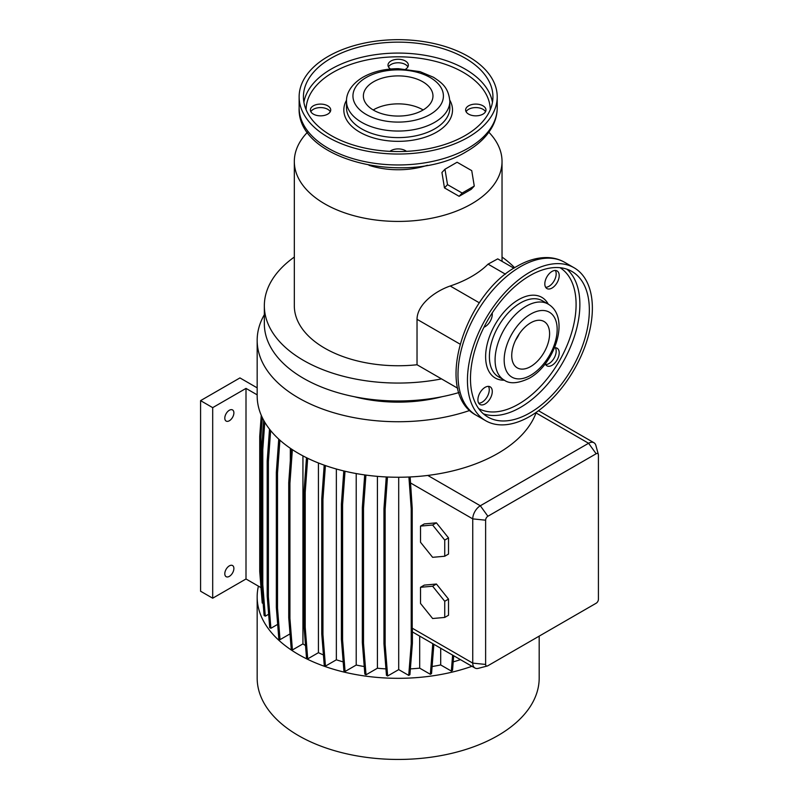 <?xml version="1.0" encoding="UTF-8"?>
<svg xmlns="http://www.w3.org/2000/svg" width="799" height="799" viewBox="0 0 799 799"><rect width="100%" height="100%" fill="white"/><g stroke="black" fill="none" stroke-linecap="round" stroke-linejoin="round"><path stroke-width="1.2" d="M420.514 603.445L432.619 618.516L444.733 617.437L448.519 615.25L448.519 599.1L436.414 584.029L424.299 585.108L420.514 587.295L420.514 603.445M444.733 617.437L444.733 601.287L448.519 599.1M444.733 601.287L432.619 586.216L436.414 584.029M432.619 586.216L420.514 587.295M529.907 416.379A88.329 50.996 -60 0 1 485.742 420.753A88.329 50.996 -60 0 1 472.199 349.972A88.329 50.996 -60 0 1 529.907 272.129A88.329 50.996 -60 0 1 574.072 267.755A88.329 50.996 -60 0 1 587.615 338.536A88.329 50.996 -60 0 1 529.907 416.379M515.525 340.324A26.767 15.451 120 0 0 519.31 333.762M530.666 322.836A26.767 15.451 -60 0 1 544.049 321.508A26.767 15.451 -60 0 1 548.154 342.961A26.767 15.451 -60 0 1 530.666 366.551A26.767 15.451 -60 0 1 517.283 367.87A26.767 15.451 -60 0 1 513.178 346.426A26.767 15.451 -60 0 1 530.666 322.836M529.907 275.625A84.045 48.529 -60 0 1 571.934 271.47A84.045 48.529 -60 0 1 584.818 338.816A84.045 48.529 -60 0 1 529.907 412.883A84.045 48.529 -60 0 1 487.889 417.048A84.045 48.529 -60 0 1 475.006 349.692A84.045 48.529 -60 0 1 529.907 275.625M485.093 403.954A10.167 5.873 120 0 0 491.735 394.996A10.167 5.873 120 0 0 490.177 386.846A10.167 5.873 120 0 0 485.093 387.345A10.167 5.873 120 0 0 478.451 396.314A10.167 5.873 120 0 0 480.009 404.464A10.167 5.873 120 0 0 485.093 403.954M488.439 386.366A10.167 5.873 -60 0 1 482.067 402.207A10.167 5.873 -60 0 1 478.721 403.185M483.974 327.23A10.167 5.873 120 0 0 485.093 326.681A10.167 5.873 120 0 0 492.194 312.988M552.009 288.049A10.167 5.873 120 0 0 558.661 279.091A10.167 5.873 120 0 0 557.093 270.941A10.167 5.873 120 0 0 552.009 271.44A10.167 5.873 120 0 0 545.367 280.409A10.167 5.873 120 0 0 546.925 288.559A10.167 5.873 120 0 0 552.009 288.049M555.355 270.462A10.167 5.873 -60 0 1 548.983 286.302A10.167 5.873 -60 0 1 545.647 287.28M545.268 363.805A10.167 5.873 120 0 0 546.925 365.822A10.167 5.873 120 0 0 552.009 365.323A10.167 5.873 120 0 0 558.661 356.354A10.167 5.873 120 0 0 557.093 348.204A10.167 5.873 120 0 0 554.526 347.785M555.355 347.735A10.167 5.873 -60 0 1 548.983 363.575A10.167 5.873 -60 0 1 545.647 364.554M368.978 165.283A58.886 33.997 0 0 0 427.375 165.283M307.495 132.234A103.86 59.965 0 0 0 294.322 161.468A103.86 59.965 0 0 0 358.431 216.859A103.86 59.965 0 0 0 471.61 203.865A103.86 59.965 0 0 0 502.032 161.468A103.86 59.965 0 0 0 488.858 132.234M448.299 190.092L453.752 193.228M229.343 410.257A6.422 3.705 -60 0 1 232.559 409.937A6.422 3.705 -60 0 1 233.538 415.09A6.422 3.705 -60 0 1 229.343 420.753A6.422 3.705 -60 0 1 226.137 421.073A6.422 3.705 -60 0 1 225.148 415.919A6.422 3.705 -60 0 1 229.343 410.257M229.343 576.359A6.422 3.705 120 0 0 233.538 570.696A6.422 3.705 120 0 0 232.559 565.552A6.422 3.705 120 0 0 229.343 565.872A6.422 3.705 120 0 0 225.148 571.535A6.422 3.705 120 0 0 226.137 576.678A6.422 3.705 120 0 0 229.343 576.359M294.322 161.468L294.322 305.787A103.86 59.965 0 0 0 417.028 364.753L417.028 319.3C417.168 304.409 435.155 291.156 450.207 286.002A103.86 59.965 -0 0 0 471.61 276.504A103.86 59.965 -0 0 0 488.059 264.139L505.467 274.197M294.322 257.058A133.833 77.273 0 0 0 264.339 305.787L264.339 323.715A133.833 77.273 0 0 0 458.936 392.559M264.339 305.787A133.833 77.273 0 0 0 441.517 378.896L457.737 388.264M354.337 396.723A107.066 61.813 0 0 0 442.017 396.723M264.339 314.686A141.014 81.408 0 0 0 257.168 340.324L257.168 395.835A141.014 81.408 0 0 0 427.775 475.435A141.014 81.408 0 0 0 497.887 453.403A141.014 81.408 0 0 0 536.039 412.923A141.014 81.408 0 0 0 536.259 412.344M257.168 340.324A141.014 81.408 0 0 0 328.229 411.016A141.014 81.408 0 0 0 469.802 410.446M258.407 586.146A141.014 81.408 0 0 0 257.168 596.903L257.168 678.031A141.014 81.408 0 0 0 344.209 753.247A141.014 81.408 0 0 0 497.887 735.599A141.014 81.408 0 0 0 539.185 678.031L539.185 636.134M257.168 596.903A141.014 81.408 0 0 0 329.328 667.954A141.014 81.408 0 0 0 471.949 666.286M313.358 114.117A10.167 5.873 180 0 1 310.382 109.962A10.167 5.873 180 0 1 316.664 104.539A10.167 5.873 180 0 1 327.74 105.818A10.167 5.873 180 0 1 330.726 109.962A10.167 5.873 180 0 1 324.444 115.396A10.167 5.873 180 0 1 313.358 114.117M330.257 111.72A10.167 5.873 0 0 0 327.74 109.313A10.167 5.873 0 0 0 310.841 111.72M390.541 69.034A10.167 5.873 180 0 1 388.004 65.148A10.167 5.873 180 0 1 394.287 59.725A10.167 5.873 180 0 1 405.373 60.994A10.167 5.873 180 0 1 408.349 65.148A10.167 5.873 180 0 1 405.812 69.034M407.889 66.896A10.167 5.873 0 0 0 405.373 64.499A10.167 5.873 0 0 0 388.464 66.896M468.604 114.117A10.167 5.873 180 0 1 465.627 109.962A10.167 5.873 180 0 1 471.909 104.539A10.167 5.873 180 0 1 482.996 105.818A10.167 5.873 180 0 1 485.972 109.962A10.167 5.873 180 0 1 479.69 115.396A10.167 5.873 180 0 1 468.604 114.117M485.512 111.72A10.167 5.873 0 0 0 482.996 109.313A10.167 5.873 0 0 0 466.087 111.72M389.922 151.351A10.167 5.873 180 0 1 405.373 150.631A10.167 5.873 180 0 1 406.431 151.351M328.149 56.419A99.036 57.178 0 0 0 299.136 96.859A99.036 57.178 0 0 0 360.279 149.683A99.036 57.178 0 0 0 468.204 137.288A99.036 57.178 0 0 0 497.218 96.859A99.036 57.178 0 0 0 436.074 44.025A99.036 57.178 0 0 0 328.149 56.419M465.178 135.54A94.751 54.712 0 0 0 492.933 96.859A94.751 54.712 0 0 0 434.436 46.312A94.751 54.712 0 0 0 331.176 58.167A94.751 54.712 0 0 0 303.42 96.859A94.751 54.712 0 0 0 361.917 147.396A94.751 54.712 0 0 0 465.178 135.54M422.781 110.182A34.796 20.095 0 0 0 432.968 95.98A34.796 20.095 0 0 0 411.495 77.423A34.796 20.095 0 0 0 373.572 81.778A34.796 20.095 0 0 0 363.375 95.98A34.796 20.095 0 0 0 384.858 114.537A34.796 20.095 0 0 0 422.781 110.182M423.15 109.962A34.796 20.095 0 0 0 373.572 109.753A34.796 20.095 0 0 0 373.203 109.962M471.74 170.646L457.088 162.237L444.973 169.228L447.51 184.639L462.162 193.048L474.266 186.057L471.74 170.646M444.973 169.228L441.937 172.484L444.474 187.895L459.115 196.304L462.162 193.048M444.474 187.895L447.51 184.639M459.115 196.304L471.23 189.313L474.266 186.057M290.017 633.897L280.02 639.659L278.831 638.98L276.334 607.45L276.334 472.329L277.523 473.008L279.91 440.169M276.334 472.329L278.741 439.12M276.334 607.45L277.523 608.129L277.523 473.008M280.02 639.659L277.523 608.129M290.337 460.544L290.337 448.289M356.214 473.557L356.214 665.048L345.078 671.48L343.89 670.79L341.393 639.26L341.393 504.139L342.581 504.828L345.018 471.24M341.393 504.139L343.8 470.951M341.393 639.26L342.581 639.949L342.581 504.828M345.078 671.48L342.581 639.949M471.05 665.807L460.414 659.624M263.161 603.525L262.222 602.985L259.725 571.455L259.725 436.334L260.913 437.023L262.322 417.637M259.725 436.334L261.253 415.29M259.725 571.455L260.913 572.144L260.913 437.023M261.603 580.913L260.913 572.144M302.941 455.869L302.941 643.884L292.424 649.957L291.236 649.277L288.739 617.737L288.739 482.626L289.927 483.305L292.364 449.647M288.739 482.626L291.186 448.868M288.739 617.737L289.927 618.426L289.927 483.305M292.424 649.957L289.927 618.426M377.408 476.354L377.408 668.224L366.022 674.805L364.833 674.116L362.327 642.586L362.327 507.465L363.515 508.154L365.922 475.085M362.327 507.465L364.694 474.916M362.327 642.586L363.515 643.275L363.515 508.154M366.022 674.805L363.515 643.275M398.701 477.243L398.701 669.612L408.718 675.395L411.215 643.864L411.215 508.743L408.908 477.013M410.147 476.953L412.214 508.164L412.214 628.174A10.707 6.182 120 0 0 412.404 629.982L412.404 643.175L411.215 643.864M411.215 508.743L412.214 508.164M408.718 675.395L409.907 674.706L412.404 643.175M261.263 590.87L260.953 587.615M419.695 636.114L419.695 668.154L430.351 674.306L431.54 673.627L433.867 644.294M430.351 674.306L432.778 643.674M336.359 469.003L336.359 659.804L325.443 666.106L324.254 665.427L321.757 633.887L321.757 498.766L322.946 499.455L325.413 465.567M321.757 498.766L324.204 465.148M321.757 633.887L322.946 634.576L322.946 499.455M325.443 666.106L322.946 634.576M277.672 624.369L270.891 628.284L269.702 627.605L267.196 596.064L267.196 460.943L268.384 461.632L270.641 430.571M267.196 460.943L269.513 429.143M267.196 596.064L268.384 596.753L268.384 461.632M270.891 628.284L268.384 596.753M398.701 669.612L387.645 675.994L386.456 675.315L383.949 643.774L383.949 508.653L385.138 509.343L387.485 477.013M383.949 508.653L386.257 476.953M383.949 643.774L385.138 644.463L385.138 509.343M387.645 675.994L385.138 644.463M318.431 462.981L318.431 652.683L307.715 658.865L306.526 658.176L304.029 626.646L304.029 491.525L305.218 492.214L307.685 458.266M304.029 491.525L306.486 457.687M304.029 626.646L305.218 627.335L305.218 492.214M307.715 658.865L305.218 627.335M268.644 614.241L265.298 616.169L264.109 615.48L261.603 583.949L261.603 448.828L262.791 449.517L264.779 422.222M261.603 448.828L263.68 420.294M261.603 583.949L262.791 584.638L262.791 449.517M265.298 616.169L262.791 584.638M440.698 648.239L440.698 664.938L451.345 671.08L452.534 670.391L453.692 655.739M451.345 671.08L452.604 655.12M420.514 542.251L432.619 557.322L444.733 556.244L444.733 540.094L432.619 525.023L420.514 526.102L420.514 542.251M420.514 526.102L424.299 523.914L436.414 522.836L432.619 525.023M444.733 540.094L448.519 537.907L436.414 522.836M444.733 556.244L448.519 554.057L448.519 537.907M598.421 599.31L598.421 455.06A3.206 1.858 120 0 0 598.341 454.421A3.206 1.858 120 0 0 596.154 453.752L487.889 516.254A3.206 1.858 120 0 0 485.622 520.189L485.622 664.438A3.206 1.858 120 0 0 487.29 665.996A3.206 1.858 120 0 0 487.889 665.747L596.154 603.235A3.206 1.858 120 0 0 598.421 599.31M487.29 665.996L478.321 668.344A10.707 6.182 -60 0 1 474.966 668.024A10.707 6.182 -60 0 1 472.748 663.12L472.748 518.881A10.707 6.182 -60 0 1 480.319 505.767L588.583 443.265A10.707 6.182 -60 0 1 593.937 442.726A10.707 6.182 -60 0 1 595.884 445.472L598.341 454.421M513.887 268.194L497.727 258.866L488.059 264.139M417.028 364.753L441.517 378.896M514.636 267.715A133.833 77.273 0 0 0 502.032 257.058M432.109 666.526A125.273 72.319 0 0 0 440.698 664.938M302.941 643.884A125.273 72.319 0 0 0 305.528 645.582M377.408 668.224A125.273 72.319 0 0 0 385.947 668.883M318.431 652.683A125.273 72.319 0 0 0 323.425 654.94M410.366 668.883A125.273 72.319 0 0 0 419.695 668.154M356.214 665.048A125.273 72.319 0 0 0 364.224 666.526M453.203 661.872A125.273 72.319 0 0 0 460.414 659.664M336.359 659.804A125.273 72.319 0 0 0 343.18 661.882M212.694 407.64L200.579 400.639L200.579 591.22L212.694 598.211L246.002 578.985L246.002 388.404L212.694 407.64L212.694 598.211M200.579 400.639L239.94 377.917L257.168 387.855M261.003 587.645L246.002 578.985M257.168 394.846L246.002 388.404M476.284 415.29A88.329 50.996 -60 0 1 462.741 344.509A88.329 50.996 -60 0 1 520.449 266.666A88.329 50.996 -60 0 1 564.613 262.292C559.51 259.385 553.907 257.807 547.784 257.578C537.747 257.318 527.48 260.234 516.963 266.327C464.529 294.192 433.208 392.818 476.284 415.29L485.742 420.753M530.666 375.29A37.473 21.633 -60 0 1 504.169 359.989A37.473 21.633 -60 0 1 530.666 314.097A37.473 21.633 -60 0 1 557.163 329.398A37.473 21.633 -60 0 1 530.666 375.29M504.179 380.084A43.895 25.348 -60 0 1 497.447 344.908A43.895 25.348 -60 0 1 526.122 306.227A43.895 25.348 -60 0 1 548.074 304.049L542.391 300.774A43.895 25.348 -60 0 0 520.449 302.951A43.895 25.348 -60 0 0 491.765 341.632A43.895 25.348 -60 0 0 498.496 376.808L504.179 380.084C509.732 384.169 518.122 383.55 529.337 378.227C554.836 364.254 570.925 317.203 548.074 304.049M504.389 380.204A46.572 26.886 -60 0 1 486.431 347.865A46.572 26.886 -60 0 1 518.551 299.675A46.572 26.886 -60 0 1 548.284 304.179M560.039 267.705A81.368 46.981 -60 0 1 571.495 333.163A81.368 46.981 -60 0 1 518.551 404.134A81.368 46.981 -60 0 1 478.681 408.619M566.93 269.193A84.045 48.529 -60 0 1 573.982 337.677A84.045 48.529 -60 0 1 520.449 407.42A84.045 48.529 -60 0 1 483.425 413.852M497.218 107.785C497.188 114.267 495.59 120.509 492.424 126.502C487.1 136.319 478.551 144.619 466.766 151.401C410.287 186.806 296.589 161.638 299.136 107.785A99.036 57.178 0 0 0 360.279 160.609A99.036 57.178 0 0 0 468.204 148.215A99.036 57.178 0 0 0 497.218 107.785L497.218 96.859M492.454 102.322A94.751 54.712 0 0 0 430.012 56.26A94.751 54.712 0 0 0 331.176 69.094A94.751 54.712 0 0 0 303.89 102.322M490.256 109.763A92.075 53.163 0 0 0 433.248 60.814A92.075 53.163 0 0 0 333.063 72.379A92.075 53.163 0 0 0 306.097 109.763M346.536 100.195A54.342 31.371 0 0 0 369.727 136.699A54.342 31.371 0 0 0 436.594 132.155A54.342 31.371 0 0 0 449.807 100.195M346.516 101.223L346.516 107.785A51.665 29.823 0 0 0 378.406 135.341A51.665 29.823 0 0 0 434.706 128.869A51.665 29.823 0 0 0 449.837 107.785L449.837 101.223C448.389 86.981 441.647 82.786 433.547 77.293L420.014 71.64L398.371 68.684C384.848 68.734 373.053 71.57 362.976 77.193C350.192 84.804 346.167 94.582 346.516 101.223A51.665 29.823 0 0 0 378.406 128.779A51.665 29.823 0 0 0 434.706 122.317A51.665 29.823 0 0 0 449.837 101.223M366.192 77.513A45.233 26.117 0 0 0 366.192 114.447A45.233 26.117 0 0 0 430.162 114.447A45.233 26.117 0 0 0 430.162 77.513A45.233 26.117 0 0 0 366.192 77.513M536.039 412.923L588.583 443.265L596.154 453.752M427.775 475.435L480.319 505.767L487.889 516.254M410.386 482.876L472.748 518.881L485.622 520.189M485.622 664.438L472.748 663.12L412.214 628.174M450.207 286.002L479.36 302.831M417.028 319.3L460.024 344.119M299.136 107.785L299.136 96.859M593.937 442.726L538.506 410.726M502.032 261.353L502.032 161.468M474.966 668.024L412.404 631.909M574.072 267.755L564.613 262.292"/></g></svg>
